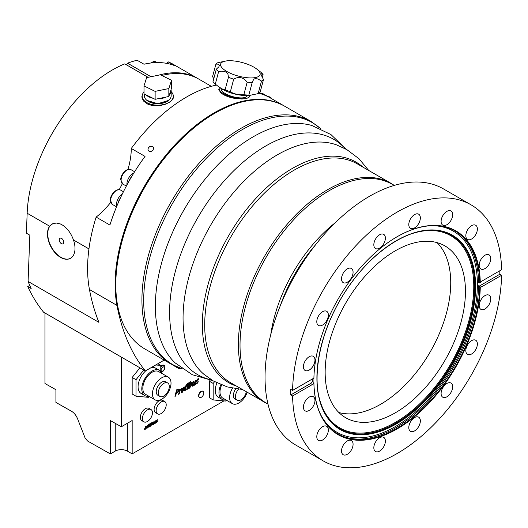 <?xml version="1.0" encoding="UTF-8"?>
<svg xmlns="http://www.w3.org/2000/svg" width="528" height="528" viewBox="0 0 528 528"><rect width="100%" height="100%" fill="white"/><g stroke="black" fill="none" stroke-linecap="round" stroke-linejoin="round"><path stroke-width="0.79" d="M216.473 85.067A140.059 80.863 120 0 0 131.281 148.467L145.035 156.407A140.059 80.863 120 0 0 131.855 176.286A140.059 80.863 120 0 0 128.891 181.427A140.059 80.863 120 0 0 120.483 197.848A140.059 80.863 120 0 0 118.074 203.207A140.059 80.863 120 0 0 109.903 225.047L96.142 217.1A140.059 80.863 120 0 0 89.456 289.516A291.793 168.465 120 0 0 98.921 322.351L28.083 281.45A291.793 168.465 120 0 0 31.165 288.545L27.727 286.559L29.779 285.476M164.182 360.103L145.365 370.966A291.793 168.465 -60 0 1 116.972 305.402A140.059 80.863 -60 0 1 167.548 153.212A140.059 80.863 -60 0 1 284.176 105.923A140.059 80.863 -60 0 1 284.519 106.128M284.176 105.923L270.415 97.984A140.059 80.863 120 0 0 268.917 97.159A140.059 80.863 120 0 0 258.892 93.232M249.341 95.469L249.5 96.657L248.681 97.687L245.474 98.736L241.758 99.007L234.63 98.419L228.294 96.848L223.423 94.684L220.579 92.572L218.79 89.417L219.476 87.384M153.1 150.117L151.16 151.43L149.285 151.411L148.302 150.658L147.939 149.186L148.381 147.913L149.629 146.678L152.48 146.289L153.734 147.596L153.1 150.117M170.94 364.003L144.804 348.916A140.059 80.863 -60 0 1 115.797 284.797L115.797 284.005A139.088 80.302 -60 0 1 214.144 113.659L214.83 113.263A140.059 80.863 -60 0 1 284.863 106.326L310.999 121.414A140.059 80.863 120 0 0 170.933 202.277A140.059 80.863 120 0 0 170.933 364.003L182.266 368.828M63.083 225.416C67.795 228.848 71.254 233.693 73.458 239.963A19.45 11.722 62.3 0 1 70.29 258.416A19.45 11.722 62.3 0 1 52.252 249.044A19.45 11.722 62.3 0 1 49.632 226.208L52.727 223.714L56.338 223.04L60.383 223.958L63.083 225.416M211.332 86.335L198.931 79.174A120.608 69.63 120 0 0 161.779 75.478M148.078 77.319L124.766 63.862A120.608 69.63 -60 0 0 27.159 213.233L49.632 226.208M172.933 94.222L173.554 97.238L172.432 99.766L169.904 102.069L165.066 104.386L160.34 105.501L156.136 105.805L151.358 105.303L147.807 104.161L143.629 101.119L142.078 98.142L141.893 96.611L143.068 92.862L143.999 91.694M28.083 281.45L29.839 235.184L26.4 233.198L27.159 213.233M223.912 400.904L132.165 453.875L127.347 451.097A8.56 4.943 0 0 0 115.243 451.097L110.359 453.915L87.529 440.986L85.127 438.035L77.51 418.631C76.118 415.298 74.118 412.843 71.498 411.253L55.922 402.435L55.922 389.73L44.953 383.513L44.953 312.992L43.58 312.2A291.793 168.465 -60 0 1 27.727 286.559M119.203 189.651A60.304 34.815 120 0 0 121.301 185.757A60.304 34.815 120 0 0 122.324 183.704M127.928 169.429A60.304 34.815 120 0 0 131.281 148.467M96.142 217.1A60.304 34.815 120 0 0 110.702 202.369M44.953 312.992L145.365 370.966M61.413 243.679A3.155 1.901 62.3 0 1 59.407 240.834A3.155 1.901 62.3 0 1 60.047 238.26A3.155 1.901 62.3 0 1 61.611 238.418A3.155 1.901 62.3 0 1 63.617 241.27A3.155 1.901 62.3 0 1 62.977 243.844A3.155 1.901 62.3 0 1 61.413 243.679M70.422 258.344A19.45 11.722 62.3 0 1 51.124 246.477A19.45 11.722 62.3 0 1 52.358 223.885M166.723 63.373A29.179 16.85 120 0 0 168.049 61.789L174.926 65.762A120.608 69.63 120 0 0 143.999 64.225L137.122 60.258A120.608 69.63 -60 0 0 127.532 63.182L126.377 64.786M198.238 78.784A120.608 69.63 120 0 0 197.558 78.382A120.608 69.63 120 0 0 158.664 75.148M150.995 76.718L127.532 63.182M168.049 61.789A120.608 69.63 -60 0 1 173.072 64.244L197.558 78.382M171.501 80.269L171.501 88.209L170.999 89.786A13.424 7.748 180 0 1 171.171 91.021A13.424 7.748 180 0 1 169.369 94.901L168.868 96.479L168.868 88.532L171.501 80.269A14.593 8.422 180 0 1 171.501 80.269L160.4 74.798A14.593 8.422 180 0 0 160.367 74.798L146.652 77.616A14.593 8.422 180 0 0 146.626 77.629L143.999 85.899L143.999 93.839A14.593 8.422 0 0 0 144.005 93.859L144.005 85.919A14.593 8.422 180 0 1 143.999 85.899M144.005 85.919L155.093 91.364L155.093 99.304A14.593 8.422 0 0 0 155.126 99.31L155.126 91.37A14.593 8.422 180 0 1 155.093 91.364M155.126 91.37L168.841 88.552L168.841 96.492A14.593 8.422 0 0 0 168.868 96.479M171.171 91.021L171.171 95.786A13.424 7.748 180 0 1 157.747 103.541A13.424 7.748 180 0 1 144.322 95.786L144.322 94.01M168.841 96.492L166.228 97.027A13.424 7.748 180 0 1 157.747 98.776L155.126 99.31M155.093 99.304L152.981 98.267A13.424 7.748 180 0 1 146.124 94.895L144.005 93.859M169.369 94.901L170.999 89.786M157.747 98.776L166.228 97.027M146.124 94.895L152.981 98.267M166.894 101.462A12.837 7.412 0 0 1 166.327 101.772L166.327 101.772A1.36 0.746 -117.4 0 0 166.313 101.752M171.171 91.641A15.563 8.983 180 0 1 173.309 96.188A15.563 8.983 180 0 1 157.747 105.171A15.563 8.983 180 0 1 142.184 96.188A15.563 8.983 180 0 1 143.999 91.978M247.276 95.561L247.229 95.72A13.424 4.633 -165.1 0 1 238.88 97.799A13.424 4.633 -165.1 0 1 225.344 93.661A13.424 4.633 -165.1 0 1 221.291 88.803L221.338 88.645M250.562 95.251L248.813 95.185L252.457 81.51L253.994 79.121L255.097 78.626L258.007 78.949L261.505 81.074L258.159 93.628L249.731 95.363A20.427 7.049 -165.1 0 1 222.103 89.1A20.427 7.049 -165.1 0 1 219.298 87.245L215.285 84.124L218.632 71.577A25.291 8.725 -165.1 0 1 216.328 69.168L212.975 81.715A25.291 8.725 -165.1 0 0 215.285 84.124M247.17 82.183L243.824 94.73C238.517 94.974 234.023 93.984 230.347 91.747L233.693 79.193C238.768 76.19 243.263 77.18 247.17 82.183A25.291 8.725 -165.1 0 0 252.278 82.526M248.932 95.073A25.291 8.725 -165.1 0 1 243.824 94.73M258.159 93.628A25.291 8.725 -165.1 0 0 260.146 92.162L263.492 79.616A25.291 8.725 -165.1 0 1 261.505 81.074M263.492 79.616L261.017 74.593L261.386 73.795L263.069 74.58L262.258 77.629M256.753 69.049A20.427 7.049 -165.1 0 1 253.262 77.847A20.427 7.049 -165.1 0 1 226.802 71.458A20.427 7.049 -165.1 0 1 226.314 60.931A20.427 7.049 -165.1 0 1 256.753 69.049L260.766 72.171A25.291 8.725 -165.1 0 1 263.069 74.58M226.314 60.931L217.886 62.674A25.291 8.725 -165.1 0 0 215.906 64.132L217.813 64.145L219.463 65.096L218.843 66.838L216.328 69.168M218.632 71.577L221.45 71.174L224.182 71.372L226.024 72.072L227.924 74.039L228.452 77.246L225.106 89.793L221.879 88.856L217.351 85.747M233.693 79.193A25.291 8.725 -165.1 0 1 228.452 77.246M230.347 91.747A25.291 8.725 -165.1 0 1 225.106 89.793M213.794 78.672L212.56 76.679L215.906 64.132M249.328 95.416A15.563 5.372 -165.1 0 1 249.295 96.274A15.563 5.372 -165.1 0 1 232.881 97.449A15.563 5.372 -165.1 0 1 219.226 88.249A15.563 5.372 -165.1 0 1 219.622 87.49M118.074 203.207A8.752 5.056 -60 0 1 120.483 197.848M116.747 206.329A8.752 5.056 -60 0 1 116.483 204.409A8.752 5.056 -60 0 1 119.11 197.056A8.752 5.056 -60 0 1 122.377 193.875M128.891 181.427A8.752 5.056 -60 0 1 131.855 176.286M126.977 184.899A8.752 5.056 -60 0 1 126.925 184.015A8.752 5.056 -60 0 1 130.482 175.494A8.752 5.056 -60 0 1 133.907 172.894M268.917 97.159A8.752 5.056 -60 0 1 270.659 97.561A8.752 5.056 -60 0 1 271.854 98.815M267.373 96.373A8.752 5.056 -60 0 1 269.287 96.769L270.659 97.561M338.884 412.533A99.211 57.281 120 0 0 430.188 351.952A99.211 57.281 120 0 0 436.999 242.596M313.889 383.018A117.691 67.947 120 0 0 397.089 428.941A117.691 67.947 120 0 0 480.289 286.955L479.734 286.638A117.289 67.716 -60 0 1 426.868 404.593A117.289 67.716 -60 0 1 336.739 433.389A117.289 67.716 -60 0 1 313.896 382.384L313.889 383.018A3.406 1.967 -60 0 1 312.358 384.542L292.578 395.96L290.789 394.931A147.84 85.358 -60 0 1 290.789 389.374L292.578 390.403L312.358 378.985A3.406 1.967 -60 0 1 313.889 378.734A117.289 67.716 -60 0 1 313.929 377.223M393.941 238.636A117.289 67.716 -60 0 1 453.988 230.307A117.289 67.716 -60 0 1 479.734 282.982L480.289 282.665A3.406 1.967 -60 0 1 481.82 281.147L501.6 269.722A147.84 85.358 120 0 0 471.009 204.811A147.84 85.358 120 0 0 358.195 243.25A147.84 85.358 120 0 0 292.578 390.403M499.838 270.745A147.84 85.358 -60 0 1 499.811 274.25L501.6 275.286L481.82 286.704A3.406 1.967 -60 0 1 480.289 286.955L477.959 285.496A116.906 67.498 120 0 0 477.959 282.678L478.612 282.427L479.734 282.982M292.578 395.96A147.84 85.358 120 0 0 323.169 460.878A147.84 85.358 120 0 0 435.976 422.44A147.84 85.358 120 0 0 501.6 275.286M471.009 204.811L443.5 188.925A147.84 85.358 120 0 0 328.462 229.713A147.84 85.358 120 0 0 265.063 380.081A147.84 85.358 120 0 0 295.66 444.998L323.169 460.878M325.149 372.313A99.211 57.281 120 0 0 345.695 417.727A99.211 57.281 120 0 0 444.906 360.452A99.211 57.281 120 0 0 444.906 245.896A99.211 57.281 120 0 0 368.452 272.474A99.211 57.281 120 0 0 325.149 372.313M115.797 284.797A140.059 80.863 -60 0 1 214.83 113.263M480.289 282.665A117.691 67.947 120 0 0 394.073 238.55A117.691 67.947 120 0 0 313.922 377.381A117.691 67.947 120 0 0 313.889 378.734L313.896 378.728M452.212 217.529A8.171 4.719 -60 0 1 442.794 225.133A8.171 4.719 -60 0 1 441.54 218.585A8.171 4.719 -60 0 1 450.958 210.982A8.171 4.719 -60 0 1 452.212 217.529M475.688 234.696A8.171 4.719 -60 0 1 467.518 239.408A8.171 4.719 -60 0 1 467.518 229.977A8.171 4.719 -60 0 1 475.688 225.258A8.171 4.719 -60 0 1 475.688 234.696M487.192 266.798A8.171 4.719 -60 0 1 480.896 268.99A8.171 4.719 -60 0 1 482.77 257.024A8.171 4.719 -60 0 1 489.067 254.839A8.171 4.719 -60 0 1 487.192 266.798M309.197 356.73A8.171 4.719 -60 0 1 313.282 356.327A8.171 4.719 -60 0 1 314.53 362.875A8.171 4.719 -60 0 1 309.197 370.069A8.171 4.719 -60 0 1 305.111 370.478A8.171 4.719 -60 0 1 303.857 363.931A8.171 4.719 -60 0 1 309.197 356.73M324.786 310.933A8.171 4.719 -60 0 1 326.66 311.296A8.171 4.719 -60 0 1 327.38 319.308A8.171 4.719 -60 0 1 320.364 325.816A8.171 4.719 -60 0 1 318.49 325.453A8.171 4.719 -60 0 1 317.77 317.44A8.171 4.719 -60 0 1 324.786 310.933M351.384 268.475A8.171 4.719 -60 0 1 351.384 277.906A8.171 4.719 -60 0 1 343.213 282.625A8.171 4.719 -60 0 1 343.213 273.187A8.171 4.719 -60 0 1 351.384 268.475M384.945 235.811A8.171 4.719 -60 0 1 382.813 245.144A8.171 4.719 -60 0 1 375.52 248.523A8.171 4.719 -60 0 1 374.266 247.084A8.171 4.719 -60 0 1 376.398 237.752A8.171 4.719 -60 0 1 383.691 234.373A8.171 4.719 -60 0 1 384.945 235.811M420.347 217.925A8.171 4.719 -60 0 1 416.783 226.142A8.171 4.719 -60 0 1 410.487 228.334A8.171 4.719 -60 0 1 408.791 224.591A8.171 4.719 -60 0 1 412.361 216.374A8.171 4.719 -60 0 1 418.658 214.183A8.171 4.719 -60 0 1 420.347 217.925M311.408 408.665A8.171 4.719 -60 0 1 305.111 410.85A8.171 4.719 -60 0 1 306.986 398.891A8.171 4.719 -60 0 1 313.282 396.7A8.171 4.719 -60 0 1 311.408 408.665M326.66 435.712A8.171 4.719 -60 0 1 318.49 440.431A8.171 4.719 -60 0 1 318.49 430.993A8.171 4.719 -60 0 1 326.66 426.281A8.171 4.719 -60 0 1 326.66 435.712M352.638 447.097A8.171 4.719 -60 0 1 343.213 454.707A8.171 4.719 -60 0 1 341.966 448.16A8.171 4.719 -60 0 1 351.384 440.55A8.171 4.719 -60 0 1 352.638 447.097M385.381 441.091A8.171 4.719 -60 0 1 381.817 449.315A8.171 4.719 -60 0 1 375.52 451.506A8.171 4.719 -60 0 1 373.831 447.764A8.171 4.719 -60 0 1 377.395 439.54A8.171 4.719 -60 0 1 383.691 437.356A8.171 4.719 -60 0 1 385.381 441.091M419.912 418.605A8.171 4.719 -60 0 1 417.78 427.937A8.171 4.719 -60 0 1 410.487 431.317A8.171 4.719 -60 0 1 409.233 429.878A8.171 4.719 -60 0 1 411.365 420.545A8.171 4.719 -60 0 1 418.658 417.166A8.171 4.719 -60 0 1 419.912 418.605M450.958 383.064A8.171 4.719 -60 0 1 450.958 392.495A8.171 4.719 -60 0 1 442.787 397.214A8.171 4.719 -60 0 1 442.787 387.783A8.171 4.719 -60 0 1 450.958 383.064M473.814 339.874A8.171 4.719 -60 0 1 475.682 340.237A8.171 4.719 -60 0 1 476.408 348.242A8.171 4.719 -60 0 1 469.392 354.757A8.171 4.719 -60 0 1 467.518 354.387A8.171 4.719 -60 0 1 466.798 346.381A8.171 4.719 -60 0 1 473.814 339.874M484.981 295.614A8.171 4.719 -60 0 1 489.067 295.211A8.171 4.719 -60 0 1 490.321 301.759A8.171 4.719 -60 0 1 484.981 308.959A8.171 4.719 -60 0 1 480.896 309.362A8.171 4.719 -60 0 1 479.642 302.815A8.171 4.719 -60 0 1 484.981 295.614M312.635 378.84A116.906 67.498 120 0 0 312.642 380.939L312.847 381.691L313.896 382.384M290.789 394.931L310.57 383.513A3.406 1.967 120 0 0 312.642 380.939L312.847 381.691M478.507 285.925A3.406 1.967 120 0 0 480.031 285.674L499.811 274.25M152.77 423.337L153.76 422.77L153.45 422.281M149.134 396.403L148.394 397.32L136.013 396.211L136.013 379.705L143.781 370.049M155.76 364.967L160.776 365.409L160.776 371.488M148.724 396.165A14.593 8.422 -60 0 1 144.811 395.591L141.101 393.446A14.593 8.422 -60 0 1 138.079 386.767A14.593 8.422 -60 0 1 146.032 370.583M150.757 367.851A14.593 8.422 -60 0 1 155.687 368.174L159.403 370.319A14.593 8.422 -60 0 1 161.852 373.421M139.927 367.825L132.165 377.48L132.165 393.987L136.013 396.211M157.879 363.739L160.776 365.409M132.165 377.48L136.013 379.705M226.301 400.132L225.562 401.049L213.18 399.947L213.18 383.44L214.599 381.671M225.892 399.894A14.593 8.422 -60 0 1 221.978 399.326L218.269 397.181A14.593 8.422 -60 0 1 215.246 390.502A14.593 8.422 -60 0 1 216.968 382.906M213.18 399.947L209.332 397.723L209.332 381.216L210.151 380.193M209.332 381.216L213.18 383.44M221.978 399.326A14.593 8.422 -60 0 1 218.955 392.647A14.593 8.422 -60 0 1 220.856 384.661M247.19 392.304A13.127 7.583 -60 0 1 232.34 403.623L222.71 398.059A13.127 7.583 -60 0 1 219.991 392.053A13.127 7.583 -60 0 1 221.648 384.978M144.811 395.591A14.593 8.422 -60 0 1 141.794 388.912A14.593 8.422 -60 0 1 148.157 374.233A14.593 8.422 -60 0 1 159.403 370.319M155.173 399.887L145.543 394.33A13.127 7.583 -60 0 1 142.824 388.318A13.127 7.583 -60 0 1 148.553 375.104A13.127 7.583 -60 0 1 158.671 371.587L168.3 377.144A13.127 7.583 -60 0 1 168.3 392.304A13.127 7.583 -60 0 1 155.173 399.887A13.127 7.583 -60 0 1 152.453 393.875A13.127 7.583 -60 0 1 158.182 380.662A13.127 7.583 -60 0 1 168.3 377.144M232.34 403.623A13.127 7.583 -60 0 1 229.621 397.61A13.127 7.583 -60 0 1 232.485 388.205M246.325 391.802A7.781 4.495 -60 0 1 242.471 398.68A7.781 4.495 -60 0 1 237.079 400.178L235.013 398.99A7.781 4.495 -60 0 1 233.402 395.426A7.781 4.495 -60 0 1 235.798 388.793M159.911 396.449L157.846 395.254A7.781 4.495 -60 0 1 156.235 391.69A7.781 4.495 -60 0 1 159.628 383.863A7.781 4.495 -60 0 1 165.627 381.777L167.693 382.972A7.781 4.495 -60 0 1 167.693 391.954A7.781 4.495 -60 0 1 159.911 396.449A7.781 4.495 -60 0 1 158.294 392.885A7.781 4.495 -60 0 1 161.693 385.051A7.781 4.495 -60 0 1 167.693 382.972M237.079 400.178A7.781 4.495 -60 0 1 235.462 396.614A7.781 4.495 -60 0 1 238.524 389.156M181.738 368.669L178.589 368.465L178.589 367.607M172.121 364.67L178.589 368.465M198.878 395.822A3.505 2.02 -60 0 1 200.402 392.297A3.505 2.02 -60 0 1 203.102 391.36A3.505 2.02 -60 0 1 203.102 395.406A3.505 2.02 -60 0 1 199.604 397.426A3.505 2.02 -60 0 1 198.878 395.822M199.472 397.34A3.505 2.02 -60 0 1 199.327 397.267A3.505 2.02 -60 0 1 198.601 395.663A3.505 2.02 -60 0 1 200.132 392.139A3.505 2.02 -60 0 1 202.825 391.202A3.505 2.02 -60 0 1 202.957 391.288M160.776 366.782A3.887 2.244 -60 0 1 164.096 365.369A3.887 2.244 -60 0 1 164.498 369.039A3.887 2.244 -60 0 1 161.304 372.253M160.776 367.448A3.208 1.855 -60 0 1 163.753 365.963A3.208 1.855 -60 0 1 163.759 365.963A3.208 1.855 120 0 0 160.776 367.462M160.776 366.307A3.887 2.244 -60 0 1 163.819 365.211A3.887 2.244 -60 0 1 163.951 365.303M156.163 410.632A7.102 4.099 -60 0 1 159.265 403.491A7.102 4.099 -60 0 1 164.736 401.584A7.102 4.099 -60 0 1 164.736 409.787A7.102 4.099 -60 0 1 157.634 413.886A7.102 4.099 -60 0 1 156.163 410.632M157.634 413.886L155.575 412.691A7.102 4.099 -60 0 1 154.103 409.444A7.102 4.099 -60 0 1 157.199 402.296A7.102 4.099 -60 0 1 162.67 400.396L164.736 401.584M142.408 418.572A7.102 4.099 -60 0 1 145.51 411.431A7.102 4.099 -60 0 1 150.982 409.53A7.102 4.099 -60 0 1 150.982 417.727A7.102 4.099 -60 0 1 143.88 421.826A7.102 4.099 -60 0 1 142.408 418.572M143.88 421.826L141.821 420.631A7.102 4.099 -60 0 1 140.349 417.384A7.102 4.099 -60 0 1 143.444 410.236A7.102 4.099 -60 0 1 148.916 408.335L150.982 409.53M55.922 390.007L55.823 389.671M121.328 357.086L121.328 426.776L132.165 420.519L132.165 453.875M121.328 426.776L110.359 420.559L110.359 453.915M176.431 392.786L177.903 391.604L178.319 389.697M188.945 387.519L189.671 387.334L191.129 384.905L190.747 383.605M181.942 391.67L183.85 389.123L183.341 387.816M144.923 428.611L145.193 428.868L145.992 427.548M147.081 427.713L147.899 427.033L148.295 425.456M149.173 426.505L149.985 425.825L150.388 424.248M156.427 421.694L156.097 421.166L156.361 421.654L156.097 421.166L157.08 419.866L157.74 419.74L156.169 421.205L156.974 421.813L155.694 423.04L156.988 422.281L157.351 421.549L156.539 420.935L157.74 419.74M156.466 420.895L157.351 421.549M155.694 423.04L155.76 422.473L156.71 422.162L156.704 421.555M151.615 423.436L152.533 422.644L151.444 423.258L151.087 425.852L151.582 423.872L152.533 422.644M150.737 426.05L151.371 423.218L151.787 423.06M154.744 422.671L154.414 422.136L154.671 422.631L154.414 422.136L155.397 420.842L156.05 420.717L154.48 422.176L155.291 422.789L154.011 424.017L155.298 423.258L155.661 422.519L154.849 421.905L156.05 420.717M154.783 421.865L155.661 422.519M154.011 424.017L154.077 423.449L155.021 423.139L155.014 422.532M147.16 428.182L146.632 428.089L147.094 428.142L146.632 428.089L147.233 425.878L148.401 425.033L149.12 423.667L146.758 427.172L146.698 428.129L148.144 427.548L149.12 423.667M149.252 426.974L148.724 426.881L149.186 426.934L148.724 426.881L149.325 424.67L150.493 423.826L151.213 422.459L148.85 425.964L148.79 426.921L150.236 426.34L151.213 422.459M189.823 384.028L191.743 382.655M188.179 388.786L189.823 381.955L190.496 381.645L189.889 381.995L188.179 388.786L189.671 388.047L191.842 384.516C192.133 382.787 191.902 382.206 191.156 382.78L189.889 384.067L190.496 381.645M145.154 427.35L145.207 426.829L146.507 426.228L145.279 426.868L145.154 427.35L146.17 426.683L146.183 427.112L144.626 428.888L145.028 429.416L146.071 428.749L146.546 426.842L146.507 426.228L145.939 426.38M144.698 429.462L144.56 428.848L146.104 426.644M188.074 383.988L188.219 383.09L188.978 382.734L188.285 383.13L188.074 383.988L188.978 382.734M196.594 381.982L196.139 381.117L197.855 378.853L198.95 378.602L197.927 378.893L196.205 381.157L196.66 382.021L197.624 382.226L196.673 383.394L195.617 383.453L195.38 384.377L197.644 383.044L198.277 381.757L197.795 380.912L196.852 380.688L197.743 379.586L198.733 379.48L198.95 378.602M196.786 380.648L197.122 381.051L198.158 380.912M195.38 384.377L195.551 383.414L197.201 382.866L197.551 382.186L197.195 381.803M196.271 381.975L196.66 382.021M186.681 389.657L187.836 384.734L188.516 384.424L187.909 384.773L186.681 389.657L187.288 389.301L188.516 384.424M192.727 385.222L194.284 384.133L195.202 380.483L195.881 380.173L195.268 380.523L194.35 384.173L193.268 385.301L192.793 385.262L193.651 381.46L193.043 381.81L192.245 384.978L192.218 386.199L192.911 386.173L194.179 384.866L194.04 385.407L194.647 385.051L195.881 380.173M194.04 385.407L194.06 385.024M192.911 386.173L192.146 386.159L192.845 386.133L192.146 386.159L192.172 384.938L192.971 381.77L193.651 381.46M185.269 386.879L187.486 383.269L188.159 383.024L185.44 386.199L184.622 390.839L185.229 390.489L186.292 386.291L187.275 385.717L187.447 385.037L186.483 385.46L188.159 383.024M186.463 385.526L187.447 385.037M184.622 390.839L185.585 386.694M181.408 392.443L181.256 390.621L183.52 387.11L184.397 386.978M174.973 396.409L176.543 389.869L178.979 388.892L176.609 389.908L174.973 396.409L175.613 396.04L176.227 393.617L178.378 391.802L179.164 390.113L178.946 388.865M178.583 394.33L179.738 389.413L180.418 389.096L179.81 389.453L178.583 394.33L179.19 393.98L180.061 390.515L181.5 389.222L181.718 388.37L180.233 389.829L180.418 389.096M180.167 389.789L181.718 388.37M152.665 424.453L153.879 423.654L152.698 424.479M152.348 424.915L153.397 424.505L153.879 423.654M152.915 424.769L152.242 423.925L154.024 421.793M153.014 424.36L152.651 423.793L154.084 422.968L154.156 421.892L153.569 421.885L154.09 421.852M157.047 420.308L157.542 420.229M155.357 421.278L155.852 421.199M147.286 427.647L147.121 426.961L147.952 425.575L148.375 425.462L147.965 427.073L147.107 427.739M149.378 426.446L149.213 425.753L150.044 424.367L150.46 424.255L150.058 425.865L149.2 426.532M190.819 383.645C191.301 383.117 191.426 383.552 191.195 384.945L189.737 387.374L189.011 387.559L189.717 384.76L191.228 383.566M191.71 382.635L191.09 382.741M144.646 429.422L145.028 429.416M145.893 428.261L145.266 428.908L145.438 427.957L146.091 427.489L145.82 428.221M198.125 380.886L197.729 380.873M197.122 381.051L196.852 380.688M197.261 381.843L197.551 382.186M195.941 383.526L195.578 383.394M193.202 385.262L192.793 385.262M181.322 390.661L181.447 392.462L182.292 392.304L184.549 388.799L184.43 386.998L183.592 387.149L181.256 390.621M182.398 391.558L181.949 390.298L183.407 387.856L183.922 389.162L182.47 391.598L181.975 391.69M183.407 387.856L183.909 387.763M178.391 389.737L177.969 391.644L176.411 392.878L177.065 390.284L178.418 389.75M154.156 421.892L153.635 421.925L152.308 423.964L152.981 424.809M153.76 422.77L152.744 423.436L153.516 422.321L153.833 422.809M259.855 93.496A8.27 4.772 -60 0 1 262.852 93.614L267.604 96.36M126.344 186.08L122.793 184.028A8.27 4.772 -60 0 1 121.084 180.239A8.27 4.772 -60 0 1 124.687 171.923A8.27 4.772 -60 0 1 131.063 169.706L134.614 171.758M116.536 206.837L112.352 204.422A8.27 4.772 -60 0 1 110.642 200.64A8.27 4.772 -60 0 1 114.246 192.317A8.27 4.772 -60 0 1 120.622 190.106L123.433 191.73M89.456 289.516L116.972 305.402M73.458 239.963L88.948 248.906M142.184 97.297A15.853 9.154 0 0 0 142.019 97.885M173.448 97.766A15.853 9.154 0 0 0 173.309 97.297M151.384 62.938A6.811 3.934 -60 0 1 155.839 61.862L157.067 62.568M146.395 99.924A13.068 7.544 0 0 0 157.747 103.732A13.068 7.544 0 0 0 169.099 99.924M410.507 234.142A110.966 64.066 -60 0 1 473.768 286.506A110.966 64.066 -60 0 1 402.937 417.575A110.966 64.066 -60 0 1 318.318 393.815M435.56 230.274A111.698 64.489 -60 0 1 474.646 286.42A111.698 64.489 -60 0 1 416.328 408.111A111.698 64.489 -60 0 1 327.492 417.443M475.339 286.605A111.962 64.64 -60 0 1 416.717 408.738A111.962 64.64 -60 0 1 327.67 417.694A111.962 64.64 -60 0 1 340.19 299.996A111.962 64.64 -60 0 1 435.857 230.3A111.962 64.64 -60 0 1 475.339 286.605M475.603 286.552A112.213 64.786 -60 0 1 356.585 434.617A112.213 64.786 -60 0 1 356.585 275.92A112.213 64.786 -60 0 1 475.603 286.552M430.525 225.727A116.186 67.082 -60 0 1 477.391 284.335A116.186 67.082 -60 0 1 477.378 286.11A116.186 67.082 -60 0 1 412.579 414.487A116.186 67.082 -60 0 1 321.037 415.364M313.104 381.863A116.186 67.082 -60 0 1 313.071 378.695M280.157 306.055A112.537 64.97 -60 0 1 315.421 244.979M335.392 222.625A113.276 65.399 120 0 0 270.785 334.521M363.092 167.218A127.334 73.517 120 0 0 228.703 235.627A127.334 73.517 120 0 0 236.656 386.219M264.554 402.329A126.443 73.003 120 0 1 238.366 344.447A126.443 73.003 120 0 1 293.561 217.199A126.443 73.003 120 0 1 390.997 183.322L357.337 163.891A126.443 73.003 120 0 0 259.901 197.769A126.443 73.003 120 0 0 204.706 325.017A126.443 73.003 120 0 0 230.894 382.899L268 404.138M368.735 170.471L359.02 158.763L346.916 149.668L336.494 144.857A133.247 76.93 120 0 0 210.652 225.205A133.247 76.93 120 0 0 203.999 374.365L213.365 380.978L227.297 386.918L242.293 389.479M345.167 148.698A135.914 78.474 120 0 0 197.743 217.754A135.914 78.474 120 0 0 211.649 379.955M346.157 149.239L330.95 134.554L311.903 125.512A138.349 79.88 120 0 0 184.015 209.821A138.349 79.88 120 0 0 174.94 362.743L192.298 374.715L212.619 380.543M320.562 128.68A139.663 80.639 120 0 0 172.623 203.254A139.663 80.639 120 0 0 182.015 368.65M453.433 230.023A117.236 67.683 -60 0 1 478.612 282.427M267.96 403.973A126.212 72.871 -60 0 1 240.022 345.213A126.212 72.871 -60 0 1 296.274 216.982A126.212 72.871 -60 0 1 394.119 185.453M478.612 285.985A117.236 67.683 -60 0 1 426.142 403.544A117.236 67.683 -60 0 1 336.217 433.052M481.82 286.704L480.031 285.674M312.358 384.542L310.57 383.513M161.093 370.055A2.356 1.36 -60 0 1 163.588 366.947A2.356 1.36 -60 0 1 163.588 370.28A2.356 1.36 -60 0 1 161.093 370.055M115.243 423.331L115.243 451.097M127.347 423.298L127.347 451.097M259.512 93.403L262.852 93.614M122.793 184.028L120.793 179.843C120.212 175.256 126.634 167.237 131.063 169.706M112.352 204.422L110.352 200.244C109.771 195.65 116.193 187.638 120.622 190.106M150.876 62.997L153.437 61.585L155.839 61.862M147.002 100.432L157.747 103.712L168.491 100.432M142.184 96.188L142.184 98.518M173.309 96.188L173.309 98.195M219.226 88.249L218.83 89.727M249.295 96.274L248.985 97.449M327.32 417.199L327.67 417.694C307.949 391.585 316.562 333.577 346.83 289.377C371.481 251.803 408.573 227.231 435.857 230.3L435.257 230.248M310.999 121.414L320.839 128.806M390.997 183.322L394.291 185.401M163.753 365.963L163.759 365.963C165.185 369.257 164.116 371.111 160.552 371.521"/></g></svg>

